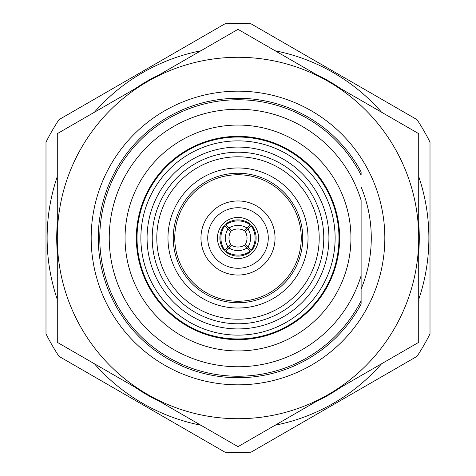 <?xml version="1.0" encoding="UTF-8"?>
<svg xmlns="http://www.w3.org/2000/svg" width="476" height="476" viewBox="0 0 476 476"><rect width="100%" height="100%" fill="white"/><g stroke="black" fill="none" stroke-linecap="round" stroke-linejoin="round"><path stroke-width="0.71" d="M57.287 252.298A181.279 181.279 0 0 1 57.287 223.702M135.261 88.649A181.279 181.279 0 0 1 160.025 74.351M315.975 74.351A181.279 181.279 0 0 1 340.739 88.649M418.713 223.702A181.279 181.279 0 0 1 418.713 252.298M340.739 387.351A181.279 181.279 0 0 1 315.975 401.649M160.025 401.649A181.279 181.279 0 0 1 135.261 387.351M238 57.287A180.713 180.713 0 0 0 147.643 81.497L57.287 133.667L57.287 238A180.713 180.713 0 0 0 328.357 394.503A180.713 180.713 0 0 0 238 57.287M238 29.333L147.643 81.497A180.713 180.713 0 0 0 57.287 238L57.287 342.333L238 446.666L418.713 342.333L418.713 133.667L238 29.333M361.111 304.057L361.111 300.874L361.111 304.057A139.712 139.712 0 0 1 98.288 238A139.712 139.712 0 0 1 361.111 171.943L361.111 175.126A138.236 138.236 0 0 0 99.764 238A138.236 138.236 0 0 0 361.111 300.874L361.111 275.711A128.758 128.758 0 0 1 109.242 238A128.758 128.758 0 0 1 361.111 200.289L361.111 275.711M238 91.172A146.828 146.828 0 0 0 91.172 238A146.828 146.828 0 0 0 238 384.828A146.828 146.828 0 0 0 384.828 238A146.828 146.828 0 0 0 238 91.172M268.268 238A30.268 30.268 0 0 0 238 207.732A30.268 30.268 0 0 0 207.732 238A30.268 30.268 0 0 0 238 268.268A30.268 30.268 0 0 0 268.268 238M275.045 238A37.045 37.045 0 0 0 238 200.955A37.045 37.045 0 0 0 200.955 238A37.045 37.045 0 0 0 238 275.045A37.045 37.045 0 0 0 275.045 238M217.443 238A20.557 20.557 0 0 0 238 258.557A20.557 20.557 0 0 0 258.557 238A20.557 20.557 0 0 0 238 217.443A20.557 20.557 0 0 0 217.443 238M147.078 238A90.922 90.922 0 0 0 238 328.922A90.922 90.922 0 0 0 328.922 238A90.922 90.922 0 0 0 238 147.078A90.922 90.922 0 0 0 147.078 238M319.206 238A81.206 81.206 0 0 0 238 156.794A81.206 81.206 0 0 0 156.794 238A81.206 81.206 0 0 0 238 319.206A81.206 81.206 0 0 0 319.206 238A81.206 81.206 0 0 1 238 319.206A81.206 81.206 0 0 1 156.794 238M167.974 238A70.026 70.026 0 0 0 238 308.026A70.026 70.026 0 0 0 308.026 238A70.026 70.026 0 0 0 238 167.974A70.026 70.026 0 0 0 167.974 238M301.248 238A63.248 63.248 0 0 0 238 174.751A63.248 63.248 0 0 0 174.751 238A63.248 63.248 0 0 0 238 301.248A63.248 63.248 0 0 0 301.248 238A63.248 63.248 0 0 1 238 301.248A63.248 63.248 0 0 1 174.751 238M418.713 299.458A190.876 190.876 0 0 0 418.713 176.542M381.579 112.229A190.876 190.876 0 0 0 275.128 50.771M200.872 50.771A190.876 190.876 0 0 0 94.421 112.229M57.287 176.542A190.876 190.876 0 0 0 57.287 299.458M430.007 238L430.007 142.163A214.593 214.593 0 0 0 417 119.637L251.007 23.8A214.593 214.593 0 0 0 224.993 23.8L59 119.637A214.593 214.593 0 0 0 45.993 142.163L45.993 333.837A214.593 214.593 0 0 0 59 356.363L224.993 452.2A214.593 214.593 0 0 0 251.007 452.2L417 356.363A214.593 214.593 0 0 0 430.007 333.837L430.007 238M350.943 238A112.943 112.943 0 0 0 238 125.057A112.943 112.943 0 0 0 125.057 238A112.943 112.943 0 0 0 238 350.943A112.943 112.943 0 0 0 350.943 238M339.65 238A101.65 101.65 0 0 0 238 136.35A101.65 101.65 0 0 0 136.35 238A101.65 101.65 0 0 0 238 339.65A101.65 101.65 0 0 0 339.65 238A101.65 101.65 0 0 0 238 136.35A101.65 101.65 0 0 0 136.35 238M335.134 238A97.134 97.134 0 0 0 238 140.866A97.134 97.134 0 0 0 140.866 238A97.134 97.134 0 0 0 238 335.134A97.134 97.134 0 0 0 335.134 238M361.111 175.126L361.111 171.943M94.421 363.771A190.876 190.876 0 0 0 200.872 425.229M275.128 425.229A190.876 190.876 0 0 0 381.579 363.771M225.6 224.845L226.588 223.393C234.198 218.71 241.802 218.71 249.412 223.393L250.4 224.845A21.462 21.414 180 0 0 225.6 224.845L231.735 230.557C235.906 228.432 240.094 228.432 244.277 230.574L250.4 224.845M251.155 225.6L252.607 226.588C257.29 234.198 257.29 241.802 252.607 249.412L251.155 250.4A21.462 21.414 -90 0 0 251.155 225.6L247.913 228.849A16.94 16.904 -90 0 1 247.913 247.151L245.443 244.265C247.568 240.094 247.568 235.906 245.426 231.723L247.913 228.849M250.4 251.155L249.412 252.607C241.802 257.29 234.198 257.29 226.588 252.607L225.6 251.155A21.462 21.414 -0 0 0 250.4 251.155L247.151 247.913A16.94 16.904 -0 0 1 228.849 247.913L231.735 245.443C235.906 247.568 240.094 247.568 244.277 245.426L247.151 247.913M224.845 250.4L223.393 249.412C218.71 241.802 218.71 234.198 223.393 226.588L224.845 225.6A21.462 21.414 90 0 0 224.845 250.4L228.087 247.151A16.94 16.904 90 0 1 228.087 228.849L230.557 231.735C228.432 235.906 228.432 240.094 230.574 244.277L228.087 247.151M228.087 228.849L224.845 225.6M228.849 247.913L225.6 251.155M247.913 247.151L251.155 250.4M247.151 228.087A16.94 16.904 180 0 0 228.849 228.087M361.111 289.051A133.274 133.274 0 0 0 361.111 186.949M152.219 238A85.781 85.781 0 0 0 238 323.781A85.781 85.781 0 0 0 323.781 238A85.781 85.781 0 0 0 238 152.219A85.781 85.781 0 0 0 152.219 238M173.24 238A64.76 64.76 0 0 0 238 302.76A64.76 64.76 0 0 0 302.76 238A64.76 64.76 0 0 0 238 173.24A64.76 64.76 0 0 0 173.24 238M338.971 238A100.971 100.971 0 0 0 238 137.029A100.971 100.971 0 0 0 137.029 238A100.971 100.971 0 0 0 238 338.971A100.971 100.971 0 0 0 338.971 238"/></g></svg>
